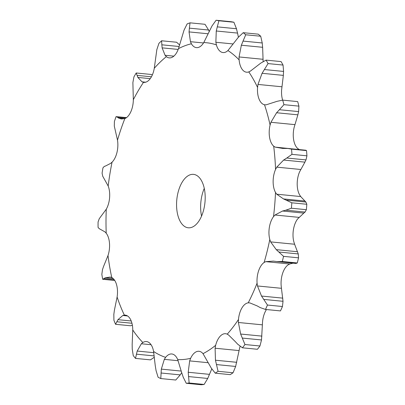 <?xml version="1.0" encoding="UTF-8"?>
<svg xmlns="http://www.w3.org/2000/svg" width="405" height="405" viewBox="0 0 405 405"><rect width="100%" height="100%" fill="white"/><g stroke="black" fill="none" stroke-linecap="round" stroke-linejoin="round"><path stroke-width="0.61" d="M103.432 266.768L108.014 255.53A17.334 9.133 -84.4 0 0 109.487 243.147A17.334 9.133 -84.4 0 0 106.216 233.214L104.941 231.862L99.215 228.668L98.066 227.372A182.513 96.177 -84.4 0 1 98.076 222.001L99.24 218.73M99.139 218.897L100.561 216.913M100.43 217.08L106.277 209.213A17.334 9.133 -84.4 0 0 109.598 197.716A17.334 9.133 -84.4 0 0 108.186 186.016L103.65 177.881M105.584 165.974L110.565 163.423L112.058 162.177A17.334 9.133 -84.4 0 0 116.934 152.584A17.334 9.133 -84.4 0 0 117.501 140.16L114.296 126.071L114.412 121.459A182.513 96.177 -84.4 0 1 116.058 116.635L126.552 117.612M124.765 118.624L118.442 118.007L121.348 118.979L124.841 118.594A17.334 9.133 -84.4 0 0 130.835 111.755A17.334 9.133 -84.4 0 0 133.331 99.716L132.881 82.574L133.934 76.879A182.513 96.177 -84.4 0 1 136.207 72.991L137.087 75.381L151.429 76.788M150.245 78.641L137.862 77.431L142.008 81.835L143.497 82.342A17.334 9.133 -84.4 0 0 143.8 82.382A17.334 9.133 -84.4 0 0 150.078 78.869A17.334 9.133 -84.4 0 0 154.28 68.278L156.836 49.628L158.917 43.376A182.513 96.177 -84.4 0 1 161.62 40.768L161.838 44.808L179.152 46.504M178.19 49.425L162.116 47.851L165.078 55.288L166.359 56.639A17.334 9.133 -84.4 0 0 169.234 57.88A17.334 9.133 -84.4 0 0 172.94 56.842A17.334 9.133 -84.4 0 0 178.478 48.64L184.032 30.157L187.14 23.92A182.513 96.177 -84.4 0 1 190.031 22.832L189.378 28.142L208.585 30.026L205.016 24.3L190.031 22.832M207.861 33.747L189.049 31.904L190.446 41.69L191.398 43.775A17.334 9.133 -84.4 0 0 196.44 47.633A17.334 9.133 -84.4 0 0 197.397 47.628A17.334 9.133 -84.4 0 0 203.781 42.545L212.048 25.895L216.103 20.25L231.083 21.718A182.513 96.177 -84.4 0 1 233.908 22.24L236.474 28.745L217.272 26.862L218.923 20.771A182.513 96.177 -84.4 0 0 216.103 20.25M216.391 44.884A17.334 9.133 -84.4 0 0 221.277 52.053A17.334 9.133 -84.4 0 0 223.003 52.554A17.334 9.133 -84.4 0 0 227.934 50.544L238.403 37.225L237.548 33.083L216.27 30.998L215.86 42.262L216.391 44.884A159.114 83.845 -84.4 0 0 203.912 42.555A159.114 83.845 -84.4 0 0 203.781 42.545M263.134 61.56L262.632 47.299L241.355 45.218L239.051 56.943L239.117 59.874A17.334 9.133 -84.4 0 0 242.453 69.721A17.334 9.133 -84.4 0 0 246.564 72.201A17.334 9.133 -84.4 0 0 248.791 71.913L250.427 71.093L260.749 63.129L266.1 60.122L281.085 61.59A182.513 96.177 -84.4 0 1 283.044 65.058L283.586 71.427L264.379 69.549L268.059 63.59A182.513 96.177 -84.4 0 0 266.1 60.122M282.655 100.131A17.334 9.133 -84.4 0 1 281.627 89.768L283.358 75.381L262.081 73.295L257.97 84.432L257.56 87.409A17.334 9.133 -84.4 0 0 259.048 99.058A17.334 9.133 -84.4 0 0 264.511 104.758L266.136 104.829L277.106 101.316L282.695 100.126L297.68 101.594A182.513 96.177 -84.4 0 1 298.925 106.135L298.612 111.598L279.409 109.715L283.94 104.667A182.513 96.177 -84.4 0 0 282.695 100.126M299.143 149.465L297.746 148.524A17.334 9.133 -84.4 0 1 293.65 139.816A17.334 9.133 -84.4 0 1 294.141 127.403L297.883 114.828L276.6 112.747L270.93 122.285L270.074 125.044A17.334 9.133 -84.4 0 0 269.588 137.457A17.334 9.133 -84.4 0 0 273.684 146.165L275.167 147.116L300.196 149.678M276.711 194.197L300.687 196.547L299.563 194.81A17.334 9.133 -84.4 0 1 297.194 183.875A17.334 9.133 -84.4 0 1 299.619 171.796L304.909 162.137L283.632 160.051L276.777 167.144L275.552 169.437A17.334 9.133 -84.4 0 0 273.132 181.516A17.334 9.133 -84.4 0 0 275.496 192.451L276.711 194.197L283.535 198.941L291.833 202.804L306.818 204.272L305.886 202.044L286.684 200.161M270.631 241.891L294.612 244.24L293.858 241.861A17.334 9.133 -84.4 0 1 293.428 229.665A17.334 9.133 -84.4 0 1 297.574 218.999L303.821 213.106L282.538 211.02L275 215.014L273.507 216.645A17.334 9.133 -84.4 0 0 269.365 227.311A17.334 9.133 -84.4 0 0 269.796 239.507L270.631 241.891L276.261 249.647L283.566 256.36L298.551 257.828L298.262 253.925L279.06 252.042M273.431 261.114L265.751 261.65L264.121 262.465A17.334 9.133 -84.4 0 0 258.628 270.773A17.334 9.133 -84.4 0 0 257.079 283.146L257.474 285.96L261.529 296.055L267.467 305.041L282.452 306.509L283.019 301.295L263.812 299.411M257.109 305.886L249.855 302.905L248.224 302.834A17.334 9.133 -84.4 0 0 241.866 308.048A17.334 9.133 -84.4 0 0 238.479 319.489L238.398 322.486L240.641 334.039L244.964 344.523L259.949 345.992L261.508 339.952L242.301 338.069M235.027 341.364L228.719 335.112L227.235 334.16A17.334 9.133 -84.4 0 0 225.605 333.71A17.334 9.133 -84.4 0 0 220.578 335.816A17.334 9.133 -84.4 0 0 215.652 345.318L215.106 348.229L215.455 360.217L218.062 371.304L233.042 372.772L235.644 366.454L216.437 364.571M209.142 364.384L203.011 353.661A17.334 9.133 -84.4 0 0 198.987 351.282A17.334 9.133 -84.4 0 0 196.648 351.611A17.334 9.133 -84.4 0 0 190.623 358.329L189.661 360.895L188.209 372.266L189.145 382.993L204.13 384.461L207.724 378.452L188.522 376.574M181.764 372.904L177.709 359.605A17.334 9.133 -84.4 0 0 172.206 354.031A17.334 9.133 -84.4 0 0 171.801 353.975A17.334 9.133 -84.4 0 0 165.615 357.367L164.329 359.362L161.327 369.122L160.785 378.564L175.77 380.032L180.23 374.883L161.028 373M155.312 366.176L153.581 351.464A17.334 9.133 -84.4 0 0 149.425 342.863A17.334 9.133 -84.4 0 0 146.453 341.552A17.334 9.133 -84.4 0 0 142.854 342.519L141.365 343.764L137.189 351.054L135.503 358.4L150.488 359.868L154.285 357.24M132.151 344.787L132.764 329.964A17.334 9.133 -84.4 0 0 130.324 319.094A17.334 9.133 -84.4 0 0 125.211 315.11A17.334 9.133 -84.4 0 0 124.36 315.105L122.801 315.49L117.946 319.677L115.546 324.299L130.531 325.767L132.374 325.25M114.326 310.64L117.111 297.007A17.334 9.133 -84.4 0 0 116.605 284.842A17.334 9.133 -84.4 0 0 111.775 277.557L110.287 277.05L105.31 277.769L102.683 279.293L114.752 280.473M193.074 174.342A26.841 14.145 -84.4 0 0 176.762 200.1A26.841 14.145 -84.4 0 0 188.259 227.792A26.841 14.145 -84.4 0 0 204.955 202.459A26.841 14.145 -84.4 0 0 193.494 174.368A26.841 14.145 -84.4 0 0 193.074 174.342M293.038 263.159L289.727 263.999L288.183 264.824A17.334 9.133 -84.4 0 0 282.69 273.132A17.334 9.133 -84.4 0 0 281.141 285.5L281.45 288.309L257.474 285.96M266.47 309.542A17.334 9.133 -84.4 0 0 265.933 310.402A17.334 9.133 -84.4 0 0 262.546 321.848L262.374 324.835L238.398 322.486M240.109 346.275A17.334 9.133 -84.4 0 0 239.714 347.672L239.082 350.578L215.106 348.229M204.267 188.401A26.841 14.145 -84.4 0 0 201.553 216.123M102.733 176.256L102.09 173.158A182.513 96.177 -84.4 0 1 102.961 167.817L104.333 166.384M102.657 176.099L103.761 178.048M104.227 166.43L105.725 165.939M102.683 279.293A182.513 96.177 -84.4 0 1 101.842 274.362L102.5 269.533M102.424 269.811L103.538 266.495M116.058 116.635L117.339 117.141L126.006 117.992M117.242 117.06L118.574 118.093M115.546 324.299A182.513 96.177 -84.4 0 1 113.921 320.254L113.83 314.27M113.8 314.634L114.392 310.276M127.545 315.956L122.801 315.49M137.027 75.178L137.958 77.639M135.503 358.4A182.513 96.177 -84.4 0 1 133.245 355.59L132.222 348.973M132.248 349.393L132.162 344.366M151.065 344.716L141.365 343.764M161.823 44.504L162.162 48.16M160.785 378.564A182.513 96.177 -84.4 0 1 158.092 377.242L156.041 370.555M156.133 370.995L155.257 365.735M178.134 360.713L164.329 359.362M189.429 27.768L189.034 32.279M189.145 382.993A182.513 96.177 -84.4 0 1 186.254 383.282L183.176 377.101M183.333 377.521L181.637 372.489M208.266 362.718L189.661 360.895M211.207 368.029L215.232 373.172A182.513 96.177 -84.4 0 0 218.062 371.304M211.43 368.393L208.955 364.019M217.389 26.452L216.184 31.413M237.644 344.144L242.448 347.809A182.513 96.177 -84.4 0 0 244.964 344.523M237.927 344.422L234.778 341.086M245.729 34.774L260.714 36.242L262.238 42.97L243.035 41.087L245.729 34.774A182.513 96.177 -84.4 0 0 243.223 32.684L238.403 37.225M243.218 40.677L241.203 45.628M260.147 307.567L265.483 309.445A182.513 96.177 -84.4 0 0 267.467 305.041M260.466 307.734L256.821 305.724M264.627 69.174L261.863 73.675M276.706 261.549L282.295 261.498A182.513 96.177 -84.4 0 0 283.566 256.36M277.055 261.595L273.117 261.073M279.708 109.416L276.337 113.051M291.387 208.221L306.372 209.689L305.066 212.063L285.859 210.18L291.387 208.221A182.513 96.177 -84.4 0 0 291.833 202.804M286.208 210.099L282.224 211.106M291.954 154.345L306.934 155.814L305.993 159.909L286.786 158.026L291.954 154.345A182.513 96.177 -84.4 0 0 291.534 149.136L287.98 148.478L282.695 148.432L275.167 147.116M287.12 157.823L283.328 160.258M152.341 74.935L151.192 74.459L136.207 72.991M179.531 44.909L176.6 42.236L161.62 40.768M181.703 372.711L180.23 374.883M209.162 31.266L208.585 30.026M211.769 368.92L207.724 378.452M186.254 383.282L201.239 384.75A182.513 96.177 -84.4 0 0 204.13 384.461M239.082 350.578L235.644 366.454M215.232 373.172L230.217 374.64A182.513 96.177 -84.4 0 0 233.042 372.772M237.639 33.514L236.353 28.309M262.374 324.835L261.508 339.952M242.448 347.809L257.433 349.277A182.513 96.177 -84.4 0 0 259.949 345.992M260.714 36.242A182.513 96.177 -84.4 0 0 258.208 34.152L243.223 32.684M262.658 47.734L262.182 42.535M281.45 288.309L283.019 301.295M265.483 309.445L280.468 310.913A182.513 96.177 -84.4 0 0 282.452 306.509M283.318 75.775L283.591 71.032M294.612 244.24L298.262 253.925M295.913 263.432L297.28 262.966A182.513 96.177 -84.4 0 0 298.551 257.828M297.791 115.152L298.667 111.274M300.687 196.547L305.886 202.044M306.372 209.689A182.513 96.177 -84.4 0 0 306.818 204.272M303.679 213.207L305.173 211.957M287.98 148.478L305.775 150.225L306.519 150.604A182.513 96.177 -84.4 0 1 306.934 155.814M304.783 162.359L306.084 159.681M113.167 278.539L105.31 277.769M114.175 279.642L104.06 278.65M131.215 320.973L117.946 319.677M131.949 323.246L116.832 321.762M153.773 352.679L137.189 351.054M154.143 355.909L136.404 354.173M181.212 371.071L161.327 369.122M209.491 374.352L188.209 372.266M236.738 362.303L215.455 360.217M218.923 20.771L233.908 22.24M261.924 336.12L240.641 334.039M282.811 298.141L261.529 296.055M268.059 63.59L283.044 65.058M282.295 261.498L297.28 262.966M297.543 251.733L276.261 249.647M283.94 104.667L298.925 106.135M304.813 201.022L283.535 198.941M291.534 149.136L306.519 150.604M106.277 209.213A159.114 83.845 -84.4 0 0 106.216 233.214M112.058 162.177A159.114 83.845 -84.4 0 0 108.186 186.016M124.841 118.594A159.114 83.845 -84.4 0 0 117.501 140.16M143.497 82.342A159.114 83.845 -84.4 0 0 133.331 99.716M166.359 56.639A159.114 83.845 -84.4 0 0 154.28 68.278M191.398 43.775A159.114 83.845 -84.4 0 0 178.478 48.64M239.117 59.874A159.114 83.845 -84.4 0 0 227.934 50.544M257.56 87.409A159.114 83.845 -84.4 0 0 248.791 71.913M270.074 125.044A159.114 83.845 -84.4 0 0 264.511 104.758M275.552 169.437A159.114 83.845 -84.4 0 0 273.684 146.165M273.507 216.645A159.114 83.845 -84.4 0 0 275.496 192.451M264.121 262.465A159.114 83.845 -84.4 0 0 269.796 239.507M248.224 302.834A159.114 83.845 -84.4 0 0 257.079 283.146M227.235 334.16A159.114 83.845 -84.4 0 0 238.479 319.489M203.011 353.661A159.114 83.845 -84.4 0 0 215.652 345.318M177.709 359.605A159.114 83.845 -84.4 0 0 190.623 358.329M153.581 351.464A159.114 83.845 -84.4 0 0 165.615 357.367M132.764 329.964A159.114 83.845 -84.4 0 0 142.854 342.519M117.111 297.007A159.114 83.845 -84.4 0 0 124.36 315.105M108.014 255.53A159.114 83.845 -84.4 0 0 111.775 277.557M145.704 82.195L142.008 81.835M173.856 56.143L165.078 55.288M203.518 42.97L190.446 41.69M232.951 43.937L215.86 42.262M263.027 59.292L239.051 56.943M281.946 86.781L257.97 84.432M289.727 263.999L265.751 261.65M294.906 124.634L270.93 122.285M298.976 217.363L275 215.014M300.758 169.493L276.777 167.144M277.298 261.615L296.09 263.458"/></g></svg>
